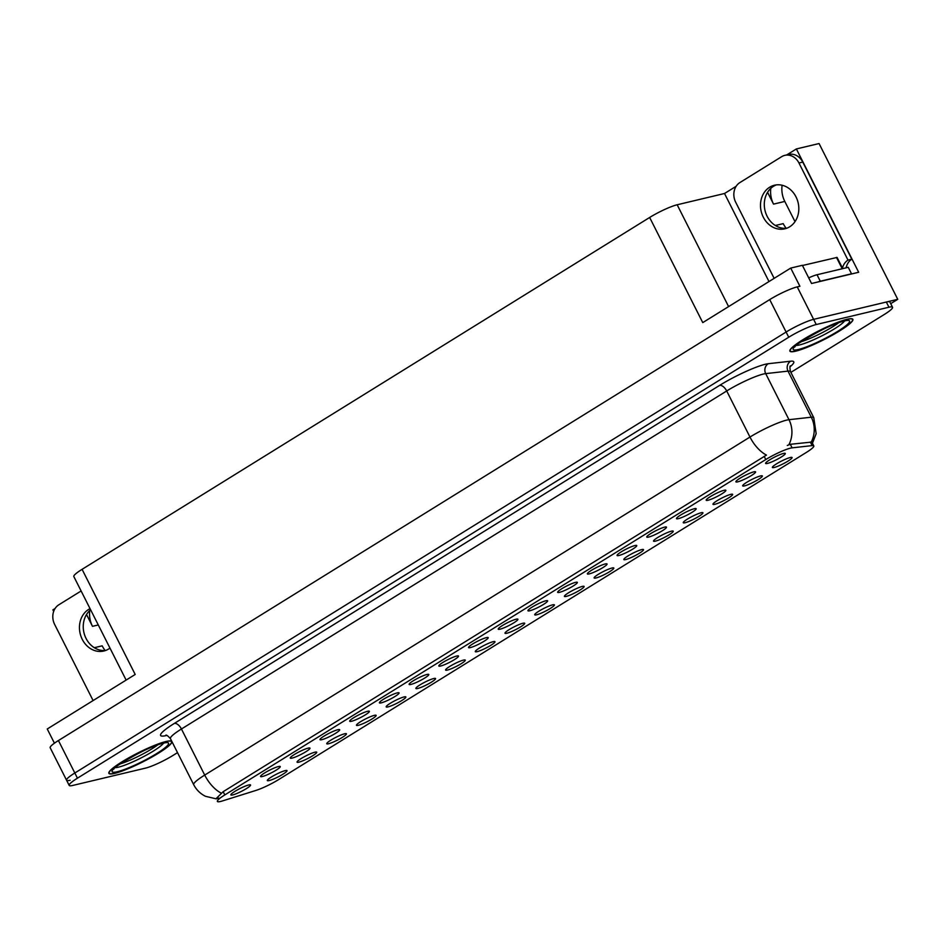 <?xml version="1.0" encoding="UTF-8"?>
<svg xmlns="http://www.w3.org/2000/svg" width="945" height="945" viewBox="0 0 945 945"><rect width="100%" height="100%" fill="white"/><g stroke="black" fill="none" stroke-linecap="round" stroke-linejoin="round"><path stroke-width="1.42" d="M655.357 541.154A11.021 1.595 153.2 0 0 667.135 535.969A11.021 1.595 153.2 0 0 673.135 531.09A11.021 1.595 153.2 0 0 671.434 531.184A11.021 1.595 153.2 0 0 660.472 535.909A11.021 1.595 153.2 0 0 653.527 540.989A11.021 1.595 153.2 0 0 655.357 541.154M269.148 780.582A11.021 1.595 153.2 0 0 280.925 775.396A11.021 1.595 153.2 0 0 286.926 770.518A11.021 1.595 153.2 0 0 285.225 770.612A11.021 1.595 153.2 0 0 274.263 775.337A11.021 1.595 153.2 0 0 267.317 780.416A11.021 1.595 153.2 0 0 269.148 780.582M292.088 758.103A11.021 1.595 153.2 0 0 303.865 752.917A11.021 1.595 153.2 0 0 309.865 748.038A11.021 1.595 153.2 0 0 308.164 748.133A11.021 1.595 153.2 0 0 297.202 752.858A11.021 1.595 153.2 0 0 290.257 757.937A11.021 1.595 153.2 0 0 292.088 758.103M625.649 559.57A11.021 1.595 153.2 0 0 637.426 554.384A11.021 1.595 153.2 0 0 643.427 549.506A11.021 1.595 153.2 0 0 641.726 549.6A11.021 1.595 153.2 0 0 630.764 554.325A11.021 1.595 153.2 0 0 623.818 559.405A11.021 1.595 153.2 0 0 625.649 559.57M381.213 702.856A11.021 1.595 153.2 0 0 392.99 697.67A11.021 1.595 153.2 0 0 398.991 692.791A11.021 1.595 153.2 0 0 397.29 692.874A11.021 1.595 153.2 0 0 386.328 697.611A11.021 1.595 153.2 0 0 379.382 702.69A11.021 1.595 153.2 0 0 381.213 702.856M447.398 670.076A11.021 1.595 153.2 0 0 459.175 664.89A11.021 1.595 153.2 0 0 465.176 660.012A11.021 1.595 153.2 0 0 463.475 660.106A11.021 1.595 153.2 0 0 452.513 664.831A11.021 1.595 153.2 0 0 445.567 669.91A11.021 1.595 153.2 0 0 447.398 670.076M559.464 592.35A11.021 1.595 153.2 0 0 571.241 587.164A11.021 1.595 153.2 0 0 577.241 582.285A11.021 1.595 153.2 0 0 575.54 582.368A11.021 1.595 153.2 0 0 564.578 587.105A11.021 1.595 153.2 0 0 557.633 592.184A11.021 1.595 153.2 0 0 559.464 592.35M358.273 725.323A11.021 1.595 153.2 0 0 370.05 720.149A11.021 1.595 153.2 0 0 376.051 715.27A11.021 1.595 153.2 0 0 374.35 715.353A11.021 1.595 153.2 0 0 363.388 720.078A11.021 1.595 153.2 0 0 356.442 725.169A11.021 1.595 153.2 0 0 358.273 725.323M470.338 647.597A11.021 1.595 153.2 0 0 482.115 642.411A11.021 1.595 153.2 0 0 488.116 637.532A11.021 1.595 153.2 0 0 486.415 637.627A11.021 1.595 153.2 0 0 475.453 642.352A11.021 1.595 153.2 0 0 468.507 647.431A11.021 1.595 153.2 0 0 470.338 647.597M417.69 688.492A11.021 1.595 153.2 0 0 429.467 683.306A11.021 1.595 153.2 0 0 435.468 678.427A11.021 1.595 153.2 0 0 433.767 678.522A11.021 1.595 153.2 0 0 422.805 683.247A11.021 1.595 153.2 0 0 415.859 688.338A11.021 1.595 153.2 0 0 417.69 688.492M529.755 610.765A11.021 1.595 153.2 0 0 541.532 605.58A11.021 1.595 153.2 0 0 547.533 600.701A11.021 1.595 153.2 0 0 545.832 600.784A11.021 1.595 153.2 0 0 534.87 605.521A11.021 1.595 153.2 0 0 527.924 610.6A11.021 1.595 153.2 0 0 529.755 610.765M328.565 743.75A11.021 1.595 153.2 0 0 340.342 738.565A11.021 1.595 153.2 0 0 346.342 733.686A11.021 1.595 153.2 0 0 344.641 733.769A11.021 1.595 153.2 0 0 333.68 738.506A11.021 1.595 153.2 0 0 326.734 743.585A11.021 1.595 153.2 0 0 328.565 743.75M440.63 666.012A11.021 1.595 153.2 0 0 452.407 660.839A11.021 1.595 153.2 0 0 458.408 655.948A11.021 1.595 153.2 0 0 456.707 656.043A11.021 1.595 153.2 0 0 445.745 660.768A11.021 1.595 153.2 0 0 438.799 665.859A11.021 1.595 153.2 0 0 440.63 666.012M744.483 485.895A11.021 1.595 153.2 0 0 756.26 480.721A11.021 1.595 153.2 0 0 762.261 475.843A11.021 1.595 153.2 0 0 760.56 475.926A11.021 1.595 153.2 0 0 749.598 480.651A11.021 1.595 153.2 0 0 742.652 485.742A11.021 1.595 153.2 0 0 744.483 485.895M595.941 577.986A11.021 1.595 153.2 0 0 607.718 572.812A11.021 1.595 153.2 0 0 613.718 567.921A11.021 1.595 153.2 0 0 612.017 568.016A11.021 1.595 153.2 0 0 601.055 572.741A11.021 1.595 153.2 0 0 594.11 577.832A11.021 1.595 153.2 0 0 595.941 577.986M737.714 481.844A11.021 1.595 153.2 0 0 749.491 476.658A11.021 1.595 153.2 0 0 755.492 471.779A11.021 1.595 153.2 0 0 753.791 471.862A11.021 1.595 153.2 0 0 742.829 476.599A11.021 1.595 153.2 0 0 735.883 481.678A11.021 1.595 153.2 0 0 737.714 481.844M506.815 633.245A11.021 1.595 153.2 0 0 518.592 628.059A11.021 1.595 153.2 0 0 524.593 623.18A11.021 1.595 153.2 0 0 522.892 623.263A11.021 1.595 153.2 0 0 511.93 628A11.021 1.595 153.2 0 0 504.984 633.079A11.021 1.595 153.2 0 0 506.815 633.245M678.297 518.675A11.021 1.595 153.2 0 0 690.074 513.489A11.021 1.595 153.2 0 0 696.075 508.611A11.021 1.595 153.2 0 0 694.374 508.705A11.021 1.595 153.2 0 0 683.412 513.43A11.021 1.595 153.2 0 0 676.466 518.51A11.021 1.595 153.2 0 0 678.297 518.675M589.172 573.922A11.021 1.595 153.2 0 0 600.949 568.748A11.021 1.595 153.2 0 0 606.95 563.87A11.021 1.595 153.2 0 0 605.249 563.952A11.021 1.595 153.2 0 0 594.287 568.677A11.021 1.595 153.2 0 0 587.341 573.769A11.021 1.595 153.2 0 0 589.172 573.922M477.107 651.66A11.021 1.595 153.2 0 0 488.884 646.474A11.021 1.595 153.2 0 0 494.885 641.596A11.021 1.595 153.2 0 0 493.184 641.679A11.021 1.595 153.2 0 0 482.222 646.415A11.021 1.595 153.2 0 0 475.276 651.495A11.021 1.595 153.2 0 0 477.107 651.66M648.589 537.091A11.021 1.595 153.2 0 0 660.366 531.917A11.021 1.595 153.2 0 0 666.367 527.026A11.021 1.595 153.2 0 0 664.666 527.121A11.021 1.595 153.2 0 0 653.704 531.846A11.021 1.595 153.2 0 0 646.758 536.937A11.021 1.595 153.2 0 0 648.589 537.091M387.982 706.907A11.021 1.595 153.2 0 0 399.759 701.733A11.021 1.595 153.2 0 0 405.759 696.843A11.021 1.595 153.2 0 0 404.058 696.938A11.021 1.595 153.2 0 0 393.096 701.662A11.021 1.595 153.2 0 0 386.151 706.754A11.021 1.595 153.2 0 0 387.982 706.907M500.047 629.181A11.021 1.595 153.2 0 0 511.824 623.995A11.021 1.595 153.2 0 0 517.825 619.117A11.021 1.595 153.2 0 0 516.124 619.211A11.021 1.595 153.2 0 0 505.162 623.936A11.021 1.595 153.2 0 0 498.216 629.016A11.021 1.595 153.2 0 0 500.047 629.181M566.232 596.401A11.021 1.595 153.2 0 0 578.009 591.227A11.021 1.595 153.2 0 0 584.01 586.349A11.021 1.595 153.2 0 0 582.309 586.432A11.021 1.595 153.2 0 0 571.347 591.157A11.021 1.595 153.2 0 0 564.401 596.248A11.021 1.595 153.2 0 0 566.232 596.401M262.379 776.518A11.021 1.595 153.2 0 0 274.156 771.333A11.021 1.595 153.2 0 0 280.157 766.454A11.021 1.595 153.2 0 0 278.456 766.549A11.021 1.595 153.2 0 0 267.494 771.274A11.021 1.595 153.2 0 0 260.548 776.365A11.021 1.595 153.2 0 0 262.379 776.518M618.88 555.506A11.021 1.595 153.2 0 0 630.658 550.333A11.021 1.595 153.2 0 0 636.658 545.454A11.021 1.595 153.2 0 0 634.957 545.537A11.021 1.595 153.2 0 0 623.995 550.262A11.021 1.595 153.2 0 0 617.05 555.353A11.021 1.595 153.2 0 0 618.88 555.506M774.191 467.48A11.021 1.595 153.2 0 0 785.968 462.306A11.021 1.595 153.2 0 0 791.969 457.427A11.021 1.595 153.2 0 0 790.268 457.51A11.021 1.595 153.2 0 0 779.306 462.235A11.021 1.595 153.2 0 0 772.36 467.326A11.021 1.595 153.2 0 0 774.191 467.48M685.066 522.739A11.021 1.595 153.2 0 0 696.843 517.553A11.021 1.595 153.2 0 0 702.844 512.674A11.021 1.595 153.2 0 0 701.143 512.757A11.021 1.595 153.2 0 0 690.181 517.494A11.021 1.595 153.2 0 0 683.235 522.573A11.021 1.595 153.2 0 0 685.066 522.739M767.423 463.428A11.021 1.595 153.2 0 0 779.2 458.242A11.021 1.595 153.2 0 0 785.2 453.364A11.021 1.595 153.2 0 0 783.499 453.446A11.021 1.595 153.2 0 0 772.537 458.183A11.021 1.595 153.2 0 0 765.592 463.263A11.021 1.595 153.2 0 0 767.423 463.428M232.671 794.934A11.021 1.595 153.2 0 0 244.448 789.76A11.021 1.595 153.2 0 0 250.449 784.87A11.021 1.595 153.2 0 0 248.748 784.964A11.021 1.595 153.2 0 0 237.786 789.689A11.021 1.595 153.2 0 0 230.84 794.78A11.021 1.595 153.2 0 0 232.671 794.934M536.524 614.817A11.021 1.595 153.2 0 0 548.301 609.643A11.021 1.595 153.2 0 0 554.302 604.765A11.021 1.595 153.2 0 0 552.601 604.847A11.021 1.595 153.2 0 0 541.639 609.584A11.021 1.595 153.2 0 0 534.693 614.663A11.021 1.595 153.2 0 0 536.524 614.817M708.006 500.259A11.021 1.595 153.2 0 0 719.783 495.074A11.021 1.595 153.2 0 0 725.784 490.195A11.021 1.595 153.2 0 0 724.083 490.29A11.021 1.595 153.2 0 0 713.121 495.015A11.021 1.595 153.2 0 0 706.175 500.094A11.021 1.595 153.2 0 0 708.006 500.259M298.856 762.166A11.021 1.595 153.2 0 0 310.633 756.98A11.021 1.595 153.2 0 0 316.634 752.102A11.021 1.595 153.2 0 0 314.933 752.185A11.021 1.595 153.2 0 0 303.971 756.921A11.021 1.595 153.2 0 0 297.025 762.001A11.021 1.595 153.2 0 0 298.856 762.166M410.921 684.428A11.021 1.595 153.2 0 0 422.698 679.254A11.021 1.595 153.2 0 0 428.699 674.376A11.021 1.595 153.2 0 0 426.998 674.458A11.021 1.595 153.2 0 0 416.036 679.183A11.021 1.595 153.2 0 0 409.09 684.274A11.021 1.595 153.2 0 0 410.921 684.428M714.774 504.323A11.021 1.595 153.2 0 0 726.551 499.137A11.021 1.595 153.2 0 0 732.552 494.259A11.021 1.595 153.2 0 0 730.851 494.341A11.021 1.595 153.2 0 0 719.889 499.078A11.021 1.595 153.2 0 0 712.943 504.157A11.021 1.595 153.2 0 0 714.774 504.323M321.796 739.687A11.021 1.595 153.2 0 0 333.573 734.501A11.021 1.595 153.2 0 0 339.574 729.623A11.021 1.595 153.2 0 0 337.873 729.705A11.021 1.595 153.2 0 0 326.911 734.442A11.021 1.595 153.2 0 0 319.965 739.522A11.021 1.595 153.2 0 0 321.796 739.687M351.505 721.271A11.021 1.595 153.2 0 0 363.282 716.086A11.021 1.595 153.2 0 0 369.282 711.207A11.021 1.595 153.2 0 0 367.581 711.29A11.021 1.595 153.2 0 0 356.619 716.026A11.021 1.595 153.2 0 0 349.674 721.106A11.021 1.595 153.2 0 0 351.505 721.271M220.61 801.454A19.845 2.859 153.2 0 0 222.607 800.887L255.882 790.445A19.845 2.859 153.2 0 0 278.633 779.578L806.368 452.419A19.845 2.859 153.2 0 0 813.799 445.922A19.845 2.859 153.2 0 0 812.133 445.603L792.099 447.847A19.845 2.859 153.2 0 0 765.781 459.553L224.804 794.922A19.845 2.859 153.2 0 0 217.374 801.419A19.845 2.859 153.2 0 0 220.61 801.454M86.527 614.534L92.48 626.334A23.519 19.904 76.6 0 1 89.74 610.576M890.722 303.664L897.75 299.317L813.621 319.351A22.042 3.178 153.2 0 0 786.11 332.038L74.82 772.998A22.042 3.178 153.2 0 0 66.563 780.216A22.042 3.178 153.2 0 0 70.154 780.251M786.807 154.886L796.375 148.944L858.674 272.266L811.542 283.488L802.364 265.309L790.717 268.085L799.895 286.264L797.226 286.89A22.042 3.178 153.2 0 0 769.714 299.589L58.436 740.537A22.042 3.178 153.2 0 0 50.179 747.767L66.563 780.216A22.042 3.178 153.2 0 1 74.82 772.998L786.11 332.038A22.042 3.178 153.2 0 1 813.621 319.351L886.327 302.034A22.042 3.178 153.2 0 1 889.918 302.069L892.541 307.255A22.042 3.178 153.2 0 0 888.95 307.219L816.244 324.537A22.042 3.178 153.2 0 0 788.732 337.235L77.443 778.184A22.042 3.178 153.2 0 0 69.186 785.401A22.042 3.178 153.2 0 0 72.777 785.437L145.495 768.131A22.042 3.178 153.2 0 0 172.994 755.433L177.506 752.633M126.134 680.093L73.828 576.544A22.042 3.178 -26.8 0 1 82.085 569.327L649.652 217.468L702.761 322.611L790.717 268.085M54.432 743.195L47.25 728.985L135.194 674.47L82.085 569.327M55.105 608.497L52.92 609.856L53.688 611.38M796.375 148.944L819.067 143.545L897.75 299.317M795.005 221.65L784.799 201.439A23.519 19.904 76.6 0 1 782.117 185.244M649.652 217.468A22.042 3.178 -26.8 0 1 677.163 204.77L724.52 193.501L768.994 281.551M724.52 193.501L736.143 186.295M105.178 650.503A23.519 19.904 76.6 0 1 102.166 645.837L94.311 647.703M775.349 225.501L783.204 223.634A23.519 19.904 -103.4 0 0 786.228 228.3M770.789 188.362A23.519 19.904 -103.4 0 0 773.53 204.12L784.799 201.439M767.564 192.331L773.53 204.12M114.605 773.388A35.272 5.091 153.2 0 0 151.023 757.536A35.272 5.091 153.2 0 0 171.825 741.53A35.272 5.091 153.2 0 0 166.084 741.482A35.272 5.091 153.2 0 0 129.666 757.335A35.272 5.091 153.2 0 0 108.864 773.341A35.272 5.091 153.2 0 0 114.605 773.388M795.643 351.186A35.272 5.091 153.2 0 0 832.061 335.333A35.272 5.091 153.2 0 0 852.874 319.327A35.272 5.091 153.2 0 0 847.122 319.268A35.272 5.091 153.2 0 0 810.716 335.132A35.272 5.091 153.2 0 0 789.902 351.138A35.272 5.091 153.2 0 0 795.643 351.186M216.027 798.714L223.174 791.686L766.466 455.077A25.716 13.183 -121.8 0 1 749.976 437.051A29.389 4.241 -26.8 0 1 786.653 420.123A29.389 4.241 -26.8 0 1 788.98 419.698L811.294 417.206A29.389 4.241 -26.8 0 1 813.763 417.678L790.481 371.598A29.389 4.241 153.2 0 0 788.012 371.125L765.698 373.618A29.389 4.241 153.2 0 0 763.383 374.043A29.389 4.241 153.2 0 0 726.705 390.97L181.44 728.997A29.389 4.241 153.2 0 0 170.431 738.624C167.785 735.765 166.237 734.643 165.788 735.257M218.909 798.088L217.669 798.596M787.279 445.473L790.315 444.304L811.235 442.118A25.716 23.731 -96.4 0 0 811.294 417.206L788.012 371.125A7.347 6.78 83.6 0 1 790.681 361.203A36.737 5.304 -26.8 0 1 790.079 366.79M790.882 372.377L884.284 314.484A22.042 3.178 153.2 0 0 892.541 307.255M90.035 608.639A22.408 18.971 -103.4 0 0 88.617 609.43A22.408 18.971 -103.4 0 0 81.046 636.564A22.408 18.971 -103.4 0 0 103.808 651.022A22.408 18.971 -103.4 0 0 108.616 649.014A22.408 18.971 -103.4 0 0 109.963 648.081M105.675 650.455A22.408 18.971 76.6 0 1 84.885 635.761A22.408 18.971 76.6 0 1 90.625 609.797M93.106 700.564L54.645 624.432A14.695 12.439 76.6 0 1 58.814 604.8L81.116 590.979M769.655 187.228A22.408 18.971 -103.4 0 0 762.083 214.361A22.408 18.971 -103.4 0 0 784.846 228.82A22.408 18.971 -103.4 0 0 789.654 226.812A22.408 18.971 -103.4 0 0 797.226 199.678A22.408 18.971 -103.4 0 0 774.463 185.22A22.408 18.971 -103.4 0 0 769.655 187.228M786.724 228.253A22.408 18.971 76.6 0 1 765.521 212.353A22.408 18.971 76.6 0 1 773.459 186.319A22.408 18.971 76.6 0 1 776.388 184.877M774.144 278.362L735.682 202.23A14.695 12.439 76.6 0 1 739.852 182.598L781.68 156.669A14.695 12.439 76.6 0 1 784.834 155.358A14.695 12.439 76.6 0 1 798.962 163.001L848.008 260.099L851.823 259.19A14.695 12.439 -103.4 0 0 846.129 267.813M842.467 268.085A14.695 12.439 76.6 0 1 848.008 260.099M784.834 155.358L788.638 154.448A14.695 12.439 76.6 0 1 802.766 162.091L851.823 259.19M817.744 282.012A14.695 2.126 -26.8 0 1 820.307 281.232L851.528 273.802A14.695 2.126 153.2 0 0 851.079 274.074M820.307 281.232L817.023 274.747A14.695 2.126 153.2 0 0 808.707 277.877M851.528 273.802L848.244 267.317L817.023 274.747M157.626 744.967A27.192 3.922 -26.8 0 1 120.062 763.95M114.877 773.223A34.906 5.044 -26.8 0 1 109.195 773.175A34.906 5.044 -26.8 0 1 129.784 757.335A34.906 5.044 -26.8 0 1 165.812 741.648A34.906 5.044 -26.8 0 1 171.506 741.695A34.906 5.044 -26.8 0 1 150.916 757.536A34.906 5.044 -26.8 0 1 114.877 773.223M838.664 322.765A27.192 3.922 -26.8 0 1 801.1 341.747M795.914 351.02A34.906 5.044 -26.8 0 1 790.233 350.973A34.906 5.044 -26.8 0 1 810.822 335.132A34.906 5.044 -26.8 0 1 846.862 319.434A34.906 5.044 -26.8 0 1 852.544 319.493A34.906 5.044 -26.8 0 1 831.954 335.333A34.906 5.044 -26.8 0 1 795.914 351.02M842.739 268.628L837.081 257.418L802.459 265.51M92.48 626.334L98.28 624.952M58.436 740.537L77.443 778.184M769.714 299.589L788.732 337.235M797.226 286.89L816.244 324.537M677.163 204.77L728.595 306.593M812.133 445.603L810.349 442.059M792.099 447.847L790.315 444.304M765.781 459.553L764.151 456.317M224.804 794.922L223.174 791.686M166.804 735.446A36.737 5.304 -26.8 0 1 174.352 723.409L719.617 385.383A7.347 3.768 -121.8 0 1 726.705 390.97L749.976 437.051L204.711 775.077A25.716 13.183 58.2 0 0 221.201 793.103M719.617 385.383A36.737 5.304 -26.8 0 1 765.462 364.227A36.737 5.304 -26.8 0 1 768.356 363.695L790.681 361.203M788.851 444.752A25.716 23.731 -96.4 0 0 788.98 419.698L765.698 373.618A7.347 6.78 83.6 0 1 768.356 363.695M216.405 798.891L205.478 796.292C200.293 793.717 196.371 789.855 193.713 784.704A29.389 4.241 -26.8 0 1 204.711 775.077L181.44 728.997A7.347 3.768 -121.8 0 0 174.352 723.409M888.95 307.219L886.327 302.034M798.962 163.001L802.766 162.091M163.426 743.29A27.937 4.028 -26.8 0 1 144.172 756.319A27.937 4.028 -26.8 0 1 118.479 767.163A27.937 4.028 -26.8 0 1 115.266 767.624M117.286 771.734A31.598 4.56 -26.8 0 1 123.972 761.327A31.598 4.56 -26.8 0 1 163.402 743.136A31.598 4.56 -26.8 0 1 156.716 753.531A31.598 4.56 -26.8 0 1 117.286 771.734M844.464 321.087A27.937 4.028 -26.8 0 1 825.209 334.105A27.937 4.028 -26.8 0 1 799.517 344.949A27.937 4.028 -26.8 0 1 796.304 345.409M798.324 349.52A31.598 4.56 -26.8 0 1 805.022 339.125A31.598 4.56 -26.8 0 1 844.452 320.934A31.598 4.56 -26.8 0 1 837.754 331.329A31.598 4.56 -26.8 0 1 798.324 349.52M836.479 257.418L842.208 268.746M813.799 445.922L811.554 441.492M812.452 443.252L816.161 433.696L813.763 417.678M69.186 785.401L66.563 780.216M193.713 784.704L170.431 738.624M790.481 371.598C789.748 367.77 789.772 365.857 790.528 365.857M114.073 768.474L113.908 769.065C107.411 771.073 148.011 745.77 162.611 743.467L164.82 742.841M109.195 773.175L108.864 772.514M171.506 741.695L171.175 741.045M795.123 346.272L794.946 346.862C788.461 348.859 829.06 323.568 843.661 321.265L845.858 320.638M790.233 350.973L789.902 350.311M852.544 319.493L852.213 318.843"/></g></svg>
